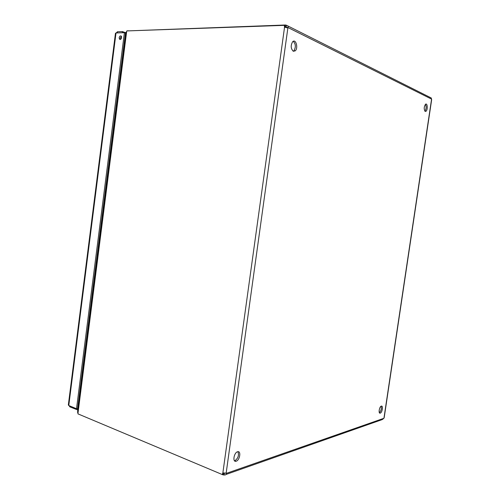 <?xml version="1.0" encoding="UTF-8"?>
<svg xmlns="http://www.w3.org/2000/svg" width="500" height="500" viewBox="0 0 500 500"><rect width="100%" height="100%" fill="white"/><g stroke="black" fill="none" stroke-linecap="round" stroke-linejoin="round"><path stroke-width="0.75" d="M116.275 32.95L117.444 31.756L117.3 32.919M69.956 406.019L69.85 406.863L69.1 405.662M68.338 404.994L68.775 405.525L116.019 32.962L115.463 33.263L68.338 404.994M125.944 32.862L122.463 31.581L117.444 31.756M69.85 406.863L77.862 410.025M119.156 37.706L119.488 39.175C121.244 39.519 121.862 38.519 121.35 36.169C120.356 35.525 119.625 36.037 119.156 37.706M116.019 32.962L124.412 32.681L76.513 408.738L68.775 405.525M122.312 32.75L122.463 31.581M125.763 34.3L125.331 34.137M77.575 410.081L77.75 408.706L77.419 408.569M124.412 32.681L125.469 33.069L77.613 408.531L76.513 408.738M121.431 36.269L120.213 38.081L120.469 39.45M234.513 460.781L234.938 460.688C238.175 458.231 239.163 455.231 237.906 451.694M293.288 51.275C290.75 48.625 290.544 45.438 292.663 41.725C295.825 38.413 298.506 48.05 295.244 50.85L293.288 51.275L293.85 50.869C296.006 47.175 295.8 43.987 293.244 41.3M379.375 412.7C381.087 410.881 381.656 408.725 381.094 406.225M424.9 111.175C426.325 108.938 426.506 106.65 425.438 104.306M286.6 27.744L288.087 27.6L284.544 27.2L284.381 25.344L285.331 25.819L285.35 27.481M236.213 461.2L235.95 461.269C232.237 462.212 234.094 452.25 237.725 451.725C241.331 450.744 239.819 460.219 236.213 461.2M380.262 413.119L380.181 413.144C378.131 413.775 379.375 406.413 381.369 406.112C383.381 405.475 382.256 412.612 380.262 413.119M425.206 111.412C423.787 109.213 423.906 106.806 425.562 104.206C427.556 102.694 427.912 110.169 425.913 111.325L425.206 111.412M431.656 99.675L431.238 97.975L286.425 25.225L286.188 26.938L286.681 27.644M225.081 473.038L224.363 473.312L224.144 474.925L224.531 474.988C225.712 475.012 226.294 474.481 226.287 473.394L225.544 473.081L226.287 473.394L383.856 418.306L384.175 417.719M286.762 27.225L285.144 26.719M223.5 472.925L223.269 474.162L222.231 474.525L77.906 413.85L126.737 30.938L284.381 25.344M223.331 473.275L225.081 473.062M431.238 97.975L430.119 97.413M288.069 26.219L288.087 27.6L431.506 99.081M222.231 474.525L222.862 472.931L225.525 473.081M225.994 474.475L382.294 419.562L383.856 418.306M285.244 26.719L285.481 25L127.944 30.894M222.244 474.525L223.2 474.925L223.419 473.312M286.425 25.225L285.481 25M226.156 473.188L287.894 27.8L287.256 27.819M223.2 474.925L224.144 474.925M127.431 30.913L127.963 30.669M126.619 31.881L126.019 32.287M77.575 412.275L78.019 412.95M124.206 46.487L123.875 46.169L124.319 45.625M79.531 396.925L79.062 397.181M123.8 46.194L124.194 46.575M79.175 397.119L79.431 397.713M78.288 403.244L78.737 403.162M125.425 36.938L124.994 36.788M78.631 403.963L78.188 404.044M125.094 36.031L125.519 36.188M431.55 99.319L383.969 418.088M284.544 27.2L222.862 472.931M119.488 39.175L120.356 39.481M235.95 461.269L234.669 460.756M295.244 50.85L293.85 50.869M380.181 413.144L379.556 412.95M425.913 111.325L425.012 111.287M287.831 27.812L287.444 27.619M224.531 473.306L225.05 473.131M384.169 417.781L431.662 99.625M285.3 27.387L284.35 26.919M286.769 27.769L287.981 27.725M126.037 32.163L77.556 412.425"/></g></svg>
